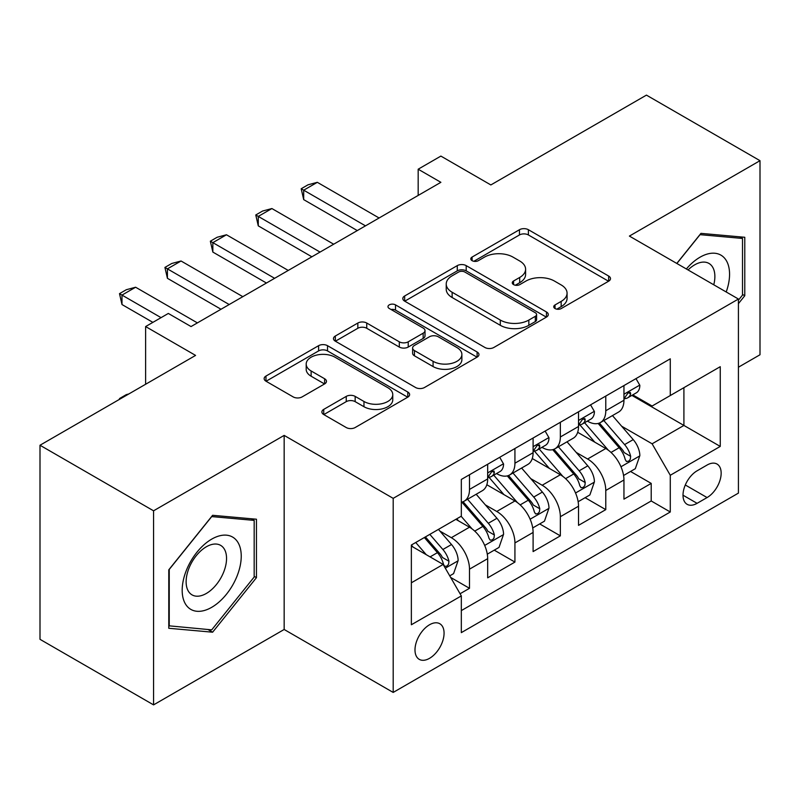 <?xml version="1.0" encoding="UTF-8"?>
<svg xmlns="http://www.w3.org/2000/svg" width="800" height="800" viewBox="0 0 800 800"><rect width="100%" height="100%" fill="white"/><g stroke="black" fill="none" stroke-linecap="round" stroke-linejoin="round"><path stroke-width="1.2" d="M555.03 308.54A4.41 2.55 0 0 0 561.27 308.54L608.65 281.19A6.31 3.64 0 0 0 610.49 278.62A6.31 3.64 0 0 0 608.65 276.04L528.39 229.71A6.31 3.64 0 0 0 519.47 229.71L472.1 257.06A4.41 2.55 0 0 0 470.8 258.86A4.41 2.55 0 0 0 472.1 260.66A4.41 2.55 0 0 0 478.34 260.66L484.47 257.12A20.18 11.65 0 0 1 513.01 257.12L519.69 260.98A20.18 11.65 0 0 1 525.6 269.22A20.18 11.65 0 0 1 519.69 277.46L513.56 281A4.41 2.55 0 0 0 512.27 282.8A4.41 2.55 0 0 0 513.56 284.6A4.41 2.55 0 0 0 519.8 284.6L525.94 281.06A20.18 11.65 0 0 1 554.47 281.06L561.16 284.93A20.18 11.65 0 0 1 567.07 293.16A20.18 11.65 0 0 1 561.16 301.4L555.03 304.94A4.41 2.55 0 0 0 553.74 306.74A4.41 2.55 0 0 0 555.03 308.54L555.03 304.94M429.53 658.33A20.56 11.87 120 0 0 442.96 640.22A20.56 11.87 120 0 0 439.81 623.74A20.56 11.87 120 0 0 429.53 624.76A20.56 11.87 120 0 0 416.1 642.88A20.56 11.87 120 0 0 419.25 659.35A20.56 11.87 120 0 0 429.53 658.33M323.73 409.39A6.31 3.64 0 0 0 321.88 411.97A6.31 3.64 0 0 0 323.73 414.54L346.24 427.54A6.31 3.64 0 0 0 355.16 427.54L407.78 397.16A6.31 3.64 0 0 0 409.62 394.59A6.31 3.64 0 0 0 407.78 392.02L327.52 345.68A6.31 3.64 0 0 0 318.6 345.68L265.98 376.06A6.31 3.64 0 0 0 264.14 378.63A6.31 3.64 0 0 0 265.98 381.2L293.18 396.91A6.31 3.64 0 0 0 302.1 396.91L324.62 383.91A6.31 3.64 0 0 0 326.47 381.33A6.31 3.64 0 0 0 324.62 378.76L311.13 370.97A16.87 9.74 0 0 1 306.19 364.09A16.87 9.74 0 0 1 316.6 355.09A16.87 9.74 0 0 1 334.99 357.2L387.82 387.7A16.87 9.74 0 0 1 392.76 394.59A16.87 9.74 0 0 1 382.35 403.59A16.87 9.74 0 0 1 363.97 401.48L355.16 396.39A6.31 3.64 0 0 0 346.24 396.39L323.73 409.39L323.73 414.54M738.42 367.22L760 354.76L760 160.68L646.44 95.12L490.85 184.94L440.88 156.09L418.17 169.21L440.88 182.32L191.04 326.56L168.33 313.45L145.62 326.56L145.62 384.26M153.56 510.81L153.56 704.88L284.16 629.48L284.16 435.4L153.56 510.81L40 445.24L195.58 355.41L145.62 326.56M284.16 435.4L393.19 498.35L738.42 299.03L738.42 493.11L393.19 692.43L393.19 498.35M760 160.68L629.4 236.08L738.42 299.03M484.91 347.48A6.31 3.64 0 0 0 493.83 347.48L546.45 317.1A6.31 3.64 0 0 0 548.29 314.53A6.31 3.64 0 0 0 546.45 311.96L466.19 265.62A6.31 3.64 0 0 0 457.27 265.62L404.66 295.99A6.31 3.64 0 0 0 402.81 298.57A6.31 3.64 0 0 0 404.66 301.14L484.91 347.48M391.04 309.5A4.41 2.55 0 0 1 395.51 310.12L395.51 304.88L477.11 351.99A6.31 3.64 0 0 1 478.96 354.56A6.31 3.64 0 0 1 477.11 357.13L424.5 387.51A6.31 3.64 0 0 1 415.58 387.51L335.32 341.17L335.32 336.03A6.31 3.64 0 0 0 333.47 338.6A6.31 3.64 0 0 0 335.32 341.17M335.32 336.03L357.84 323.03A6.31 3.64 0 0 1 366.75 323.03L399.3 341.82A6.31 3.64 0 0 0 408.22 341.82L423.16 333.19A6.31 3.64 0 0 0 425.01 330.62A6.31 3.64 0 0 0 423.16 328.04L389.27 308.48A4.41 2.55 0 0 1 387.98 306.68A4.41 2.55 0 0 1 390.7 304.32A4.41 2.55 0 0 1 395.51 304.88M153.56 704.88L40 639.32L40 445.24M460.08 593.75L469.5 588.31L450.65 577.42M439.93 531.1L451.33 537.69A25.7 14.84 60 0 1 469.5 569.16L487.67 558.67L487.67 577.82L514.93 562.08L494.26 550.15M485.35 504.88L496.76 511.46A25.7 14.84 60 0 1 514.93 542.93L533.1 532.44L533.1 551.59L560.35 535.85L539.68 523.92M530.78 478.65L542.18 485.24A25.7 14.84 60 0 1 560.35 516.71L578.52 506.22L578.52 525.36L605.78 509.63L605.78 490.48A25.7 14.84 -120 0 0 587.61 459.01L576.2 452.42M585.11 497.69L605.78 509.63M487.67 558.67A25.7 14.84 -120 0 0 469.5 527.2L455.87 519.33M533.1 532.44A25.7 14.84 -120 0 0 514.93 500.97L486.83 484.75M578.52 506.22A25.7 14.84 -120 0 0 560.35 474.75L532.26 458.53M707.08 465.04L697.09 470.81A19.91 11.5 120 0 0 684.08 488.36A19.91 11.5 120 0 0 687.13 504.32A19.91 11.5 120 0 0 697.09 503.33L707.08 497.56A19.91 11.5 120 0 0 720.09 480.01A19.91 11.5 120 0 0 717.04 464.06A19.91 11.5 120 0 0 707.08 465.04M411.36 582.8L443.15 564.44L461.32 595.91L461.32 632.63L670.28 511.99L670.28 475.27L652.11 443.8L621.63 426.2M461.32 595.91L411.36 624.76L411.36 545.03L461.32 516.18L461.32 479.46L670.28 358.82L670.28 395.54L720.25 366.69L720.25 446.42L670.28 475.27M496.52 473.56L496.76 473.7A25.7 14.84 60 0 0 509.61 474.97L527.78 464.48A25.7 14.84 -120 0 0 533.1 452.71L533.1 438.03M541.95 447.33L542.18 447.47A25.7 14.84 60 0 0 555.03 448.74L573.2 438.25A25.7 14.84 -120 0 0 578.52 426.49L578.52 411.8M461.32 610.6L651.21 500.97L651.21 483.4L623.95 499.14L623.95 479.99A25.7 14.84 -120 0 0 605.78 448.52L577.69 432.3M587.37 421.11L587.61 421.24A25.7 14.84 -120 0 0 600.46 422.52A25.7 14.84 -120 0 0 605.78 410.75L605.78 396.06M600.46 422.52L618.63 412.03A25.7 14.84 -120 0 0 623.95 400.26L623.95 385.57M469.5 474.74L469.5 489.43A25.7 14.84 60 0 1 464.18 501.19A25.7 14.84 60 0 1 461.32 502.23M464.18 501.19L482.35 490.7A25.7 14.84 -120 0 0 487.67 478.94L487.67 464.25M514.93 448.52L514.93 463.21A25.7 14.84 60 0 1 509.61 474.97M560.35 422.29L560.35 436.98A25.7 14.84 60 0 1 555.03 448.74M560.35 516.71L560.35 535.85M514.93 542.93L514.93 562.08M469.5 569.16L469.5 588.31M443.15 564.44L411.36 546.08M652.11 443.8L683.91 425.44L683.91 387.67L720.25 366.69M631.89 395.4L720.25 446.42M632.8 394.88L652.11 406.03L670.28 395.54M284.16 629.48L393.19 692.43M418.17 169.21L418.17 195.43M630.54 471.47L651.21 483.4M651.21 500.97L670.28 511.99M738.42 303.64L744.78 295.73L744.78 237.28L700.95 233.37L676.78 263.44M168.78 628.28L212.62 632.2L256.45 577.67L256.45 519.22L212.62 515.3L168.78 569.83L168.78 628.28M742.51 294.42L744.78 295.73M254.18 576.35L256.45 577.67M207.99 629.52L212.62 632.2M556.79 309.17L561.16 306.65A20.18 11.65 0 0 0 567.07 298.41L567.07 293.16M525.6 269.22L525.6 274.47A20.18 11.65 0 0 1 519.69 282.71L515.33 285.23M608.56 281.24L528.39 234.95A6.31 3.64 0 0 0 519.47 234.95L473.86 261.29M546.36 317.15L466.19 270.86A6.31 3.64 0 0 0 457.27 270.86L404.74 301.19M535.3 316.33A4.41 2.55 0 0 0 536.59 314.53A4.41 2.55 0 0 0 535.3 312.73L464.85 272.05A4.41 2.55 0 0 0 458.61 272.05L452.14 275.79A20.18 11.65 0 0 0 446.23 284.02A20.18 11.65 0 0 0 452.14 292.26L500.3 320.06A20.18 11.65 0 0 0 528.83 320.06L535.3 316.33L535.3 321.58A4.41 2.55 0 0 0 536.59 319.78L536.59 314.53M446.23 284.02L446.23 289.27A20.18 11.65 0 0 0 452.14 297.51L452.14 292.26M535.3 321.58L528.83 325.31A20.18 11.65 0 0 1 500.3 325.31L452.14 297.51M335.4 341.22L357.84 328.27L357.84 323.03M425.01 330.62L425.01 335.86A6.31 3.64 0 0 1 423.16 338.44L408.22 347.06A6.31 3.64 0 0 1 399.3 347.06L366.75 328.27A6.31 3.64 0 0 0 357.84 328.27M395.51 310.12L477.03 357.18M433.08 361.32A16.87 9.74 0 0 0 451.46 363.43A16.87 9.74 0 0 0 461.88 354.43A16.87 9.74 0 0 0 456.94 347.55L438.32 336.8A6.31 3.64 0 0 0 429.4 336.8L414.46 345.42A6.31 3.64 0 0 0 412.62 348A6.31 3.64 0 0 0 414.46 350.57L433.08 361.32L433.08 366.56A16.87 9.74 0 0 0 451.46 368.67A16.87 9.74 0 0 0 461.88 359.68L461.88 354.43M412.62 348L412.62 353.24A6.31 3.64 0 0 0 414.46 355.82L414.46 350.57M433.08 366.56L414.46 355.82M392.76 394.59L392.76 399.84A16.87 9.74 0 0 1 382.35 408.83A16.87 9.74 0 0 1 363.97 406.72L355.16 401.64A6.31 3.64 0 0 0 346.24 401.64L323.81 414.59M306.19 364.09L306.19 369.33A16.87 9.74 0 0 0 311.13 376.22L311.13 370.97M324.53 383.96L311.13 376.22M407.69 397.21L327.52 350.92A6.31 3.64 0 0 0 318.6 350.92L266.07 381.25M623.57 475.49L635.31 468.71L639.85 455.6A17.02 9.83 -120 0 0 633.22 439.61L612.46 415.58M608.3 450.18L584.58 422.72M594.8 442.18L581.04 426.24A40.79 23.55 -120 0 0 579.77 424.82M598.14 423.44L619.14 447.74A17.02 9.83 60 0 1 625.2 459.47L626.44 461.49L628.74 461.17L630.28 459.3L630.66 456.33A17.02 9.83 -120 0 0 624.59 444.6L603.83 420.57M599.38 423.04L621.93 449.16A8.67 5.01 60 0 1 624.12 452.55L630.66 456.33M635.99 378.62L639.85 385.31A17.02 9.83 60 0 1 636.32 392.84L627.69 397.83A17.02 9.83 -120 0 0 630.66 393.91L630.3 392.4L628.17 392.82L625.2 397.05A17.02 9.83 60 0 1 623.95 399.48M624.52 398.62L624.59 398.62A17.02 9.83 -120 0 0 627.69 397.83M365.48 225.86L303.7 190.19L303.7 199.63L301.2 188.75L308.01 184.81L317.32 182.32L379.1 217.99M357.3 230.58L303.7 199.63M317.32 182.32L303.7 190.19L301.2 188.75M726.21 291.97A41.76 24.11 120 0 0 700.04 257.2A41.76 24.11 120 0 0 686.36 268.97M713.76 284.79A28.59 16.51 120 0 0 708.96 263.43A28.59 16.51 120 0 0 694.66 264.85A28.59 16.51 120 0 0 688.05 269.95M676.87 263.49L700.04 234.66L742.51 238.45L742.51 295.09L738.42 300.17M739.7 236.83L742.51 238.45M237.28 575.51A41.76 24.11 120 0 0 226.47 535.17A41.76 24.11 120 0 0 186.14 570.94A41.76 24.11 120 0 0 196.95 611.28A41.76 24.11 120 0 0 237.28 575.51M223.84 571.68A28.59 16.51 120 0 0 220.63 545.36A28.59 16.51 120 0 0 188.83 568.56A28.59 16.51 120 0 0 192.04 594.88A28.59 16.51 120 0 0 223.84 571.68M169.24 626.06L169.24 569.43L211.71 516.59L254.18 520.39L254.18 577.02L211.71 629.86L168.78 625.8M251.37 518.76L254.18 520.39M578.14 501.72L589.88 494.94L594.42 481.83A17.02 9.83 -120 0 0 587.79 465.84L567.04 441.81M562.88 476.41L539.16 448.94M549.38 468.41L535.61 452.47A40.79 23.55 -120 0 0 534.35 451.05M552.72 449.67L573.71 473.97A17.02 9.83 60 0 1 579.78 485.7L581.02 487.72L583.32 487.39L584.86 485.52L585.23 482.55A17.02 9.83 -120 0 0 579.16 470.82L558.41 446.79M553.95 449.27L576.51 475.39A8.67 5.01 60 0 1 578.69 478.78L585.23 482.55M532.72 527.94L544.45 521.17L548.99 508.05A17.02 9.83 -120 0 0 542.37 492.07L521.61 468.04M517.45 502.63L493.73 475.17M503.95 494.64L490.19 478.7A40.79 23.55 -120 0 0 488.92 477.28M507.29 475.89L528.28 500.2A17.02 9.83 60 0 1 534.35 511.93L535.59 513.94L537.89 513.62L539.43 511.75L539.8 508.78A17.02 9.83 -120 0 0 533.73 497.05L512.98 473.02M508.53 475.5L531.08 501.61A8.67 5.01 60 0 1 533.27 505L539.8 508.78M487.29 554.17L499.03 547.39L503.57 534.28A17.02 9.83 -120 0 0 496.94 518.29L476.18 494.26M472.03 528.86L461.16 516.28M458.53 520.86L456.76 518.82M461.86 502.12L482.86 526.42A17.02 9.83 60 0 1 488.93 538.15L490.17 540.17L492.47 539.85L494.01 537.97L494.38 535A17.02 9.83 -120 0 0 488.31 523.28L467.55 499.25M463.1 501.72L485.66 527.84A8.67 5.01 60 0 1 487.84 531.23L494.38 535M449.74 575.85L453.6 573.62L458.14 560.5A17.02 9.83 -120 0 0 451.51 544.52L438.45 529.39M426.25 554.68L415.73 542.5M413.1 547.09L411.36 545.07M424.36 537.52L437.43 552.65A17.02 9.83 60 0 1 443.5 564.38L444.74 566.4L447.04 566.07L448.58 564.2L448.95 561.23A17.02 9.83 -120 0 0 442.88 549.5L429.82 534.37M425.42 536.91L440.23 554.06A8.67 5.01 60 0 1 442.42 557.46L448.95 561.23M119.5 399.34L119.5 398.56L126.31 394.62L128.84 393.95M120.17 398.95L119.5 398.56M590.56 404.85L594.42 411.54A17.02 9.83 60 0 1 590.9 419.07L582.27 424.05A17.02 9.83 -120 0 0 585.23 420.13L584.87 418.62L582.74 419.05L579.78 423.28A17.02 9.83 60 0 1 578.52 425.7M579.09 424.85L579.16 424.85A17.02 9.83 -120 0 0 582.27 424.05M320.05 252.08L258.27 216.41L258.27 225.86L255.77 214.97L262.59 211.04L271.9 208.55L333.68 244.21M311.87 256.8L258.27 225.86M271.9 208.55L258.27 216.41L255.77 214.97M545.14 431.08L548.99 437.76A17.02 9.83 60 0 1 545.47 445.3L536.84 450.28A17.02 9.83 -120 0 0 539.8 446.36L539.45 444.85L537.32 445.27L534.35 449.51A17.02 9.83 60 0 1 533.1 451.93M533.67 451.08L533.73 451.08A17.02 9.83 -120 0 0 536.84 450.28M274.62 278.31L212.85 242.64L212.85 252.08L210.35 241.2L217.16 237.26L226.47 234.77L288.25 270.44M266.45 283.03L212.85 252.08M226.47 234.77L212.85 242.64L210.35 241.2M499.71 457.3L503.57 463.99A17.02 9.83 60 0 1 500.05 471.52L491.41 476.51A17.02 9.83 -120 0 0 494.38 472.58L494.02 471.07L491.89 471.5L488.93 475.73A17.02 9.83 60 0 1 487.67 478.15M488.24 477.3L488.31 477.3A17.02 9.83 -120 0 0 491.41 476.51M229.2 304.53L167.42 268.87L167.42 278.31L164.92 267.42L171.74 263.49L181.05 261L242.83 296.67M221.02 309.26L167.42 278.31M181.05 261L167.42 268.87L164.92 267.42M161.06 317.65L121.99 295.09L121.99 304.54L119.5 293.65L126.31 289.72L135.62 287.23L197.4 322.89M152.88 322.37L121.99 304.54M135.62 287.23L121.99 295.09L119.5 293.65M451.33 537.69L469.5 527.2M496.76 511.46L514.93 500.97M542.18 485.24L560.35 474.75M587.61 459.01L605.78 448.52M605.78 410.75L623.95 400.26M469.5 489.43L487.67 478.94M514.93 463.21L533.1 452.71M560.35 436.98L578.52 426.49M605.78 490.48L623.95 479.99M685.3 484.99L707.08 497.56M683 495.2L697.09 503.33M561.16 306.65L561.16 301.4M513.56 284.6L513.56 281M519.69 282.71L519.69 277.46M472.1 260.66L472.1 257.06M519.47 234.95L519.47 229.71M528.39 234.95L528.39 229.71M608.65 281.19L608.65 276.04M404.66 301.14L404.66 295.99M457.27 270.86L457.27 265.62M466.19 270.86L466.19 265.62M546.45 317.1L546.45 311.96M500.3 325.31L500.3 320.06M528.83 325.31L528.83 320.06M366.75 328.27L366.75 323.03M399.3 347.06L399.3 341.82M408.22 347.06L408.22 341.82M423.16 338.44L423.16 333.19M477.11 357.13L477.11 351.99M346.24 401.64L346.24 396.39M355.16 401.64L355.16 396.39M363.97 406.72L363.97 401.48M324.62 383.91L324.62 378.76M265.98 381.2L265.98 376.06M318.6 350.92L318.6 345.68M327.52 350.92L327.52 345.68M407.78 397.16L407.78 392.02M620.97 466.76L639.74 455.93M624.59 444.6L633.22 439.61M611.02 452.43L619.14 447.74M639.74 385.12L623.95 394.23M628.46 392.64L630.66 393.91M575.55 492.99L594.31 482.15M579.16 470.82L587.79 465.84M565.59 478.66L573.71 473.97M530.12 519.21L548.88 508.38M533.73 497.05L542.37 492.07M520.16 504.89L528.28 500.2M484.69 545.44L503.46 534.61M488.31 523.28L496.94 518.29M474.74 531.11L482.86 526.42M445.31 568.18L458.03 560.83M442.88 549.5L451.51 544.52M430.08 556.89L437.43 552.65M594.31 411.34L578.52 420.46M583.03 418.86L585.23 420.13M548.88 437.57L533.1 446.68M537.61 445.09L539.8 446.36M503.46 463.8L487.67 472.91M492.18 471.32L494.38 472.58"/></g></svg>
